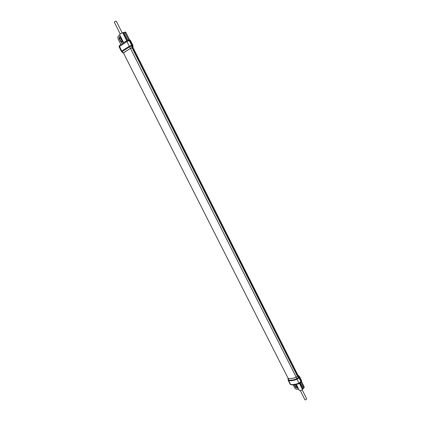 <?xml version="1.0" encoding="UTF-8"?>
<svg xmlns="http://www.w3.org/2000/svg" width="421" height="421" viewBox="0 0 421 421"><rect width="100%" height="100%" fill="white"/><g stroke="black" fill="none" stroke-linecap="round" stroke-linejoin="round"><path stroke-width="0.63" d="M295.631 384.578L296.568 386.425L297.489 387.088M296.116 384.473L297.531 387.173L297.363 387.994L295.968 387.404L294.658 384.741M294.39 385.031L295.621 387.457L297.642 388.309L298.005 387.778L297.642 388.309L295.621 387.457L294.39 385.031M128.61 40.8L128.337 40.258M119.222 38.774L120.727 41.753L121.711 42.6L122.974 41.321L121.711 42.6L120.727 41.753L119.222 38.774C118.796 37.374 119.148 36.653 120.274 36.606C119.148 36.653 118.796 37.374 119.222 38.774M120.69 36.79L120.274 36.606L120.69 36.79M122.448 40.642C122.737 41.6 122.5 42.1 121.722 42.137L121.037 41.547L119.532 38.569C119.238 37.606 119.48 37.106 120.264 37.069L120.938 37.658L122.448 40.642M120.548 37.195L120.606 38.279L122.506 41.716M288.006 378.111L288.364 378.547C290.474 378.9 293.09 378.479 296.221 377.29L297.547 376.316L297.847 375.085M288.101 378.3L123.379 52.799L130.426 48.362L132.652 47.473L297.868 375.706L297.479 376.332L131.978 47.673M297.479 376.332L296.221 377.253C293.116 378.432 290.516 378.847 288.422 378.5M297.868 375.706L297.942 375.274M298.742 389.23L297.626 389.393C296.342 389.451 295.332 388.883 294.595 387.683L293.169 384.868M303.767 388.046L304.173 386.804L303.499 388.488L302.436 389.409C301.262 390.588 300.226 390.92 299.342 390.414L296.316 384.431M303.673 387.646L300.973 382.289M301.031 382.079L301.478 380.431L299.515 376.532L299.399 377.227L299.089 376.811L296.831 378.8C293.526 380.058 290.758 380.495 288.532 380.116L288.032 379.479M297.547 376.316L299.01 377.853L297.052 379.289L298.994 383.136L299.331 383.499L300.778 382.478L300.952 381.715L299.01 377.853L299.399 377.227L301.347 381.1L298.994 383.136C295.763 384.368 292.963 384.794 290.611 384.426L290.116 384.115L288.185 380.305L288.674 380.61L288.364 378.547M301.431 381.452L301.504 380.531M132.989 47.505L130.405 48.362L123.269 53.046M132.957 47.441L132.652 47.473M123.379 52.799L288.106 378.311M126.584 40.837L123.611 42.579L119.559 34.554C119.974 33.985 121.006 33.391 122.664 32.775L125.058 32.075M120.832 44.447L118.233 39.306C117.58 37.743 117.769 36.527 118.785 35.659L119.785 35.001M128.737 39.958L125.063 32.854L124.379 32.254M125.063 32.854L125.974 32.617L125.326 32.007L126 32.675M126.774 40.774L128.615 40.042L129.242 40.569L129.91 40.358L132.289 45.084L132.783 45.042L130.394 40.29L129.289 39.832L130.368 40.284M119.453 45.536L126.579 40.853M128.526 39.732L129.442 39.511M129.415 39.458L125.974 32.617L129.415 39.458M130.363 40.269L129.21 39.821M119.59 45.342L119.069 46.789L126.832 41.658L129.242 40.569L131.615 45.284L132.289 45.084L132.473 45.663L132.925 45.694L133.031 47.389M302.141 389.762L306.735 398.882L305.488 399.939L304.951 399.782L300.347 390.667M120.222 33.933L114.244 22.087L114.58 21.739L116.238 21.082L122.211 32.927M294.737 384.978L294.911 384.705M296.568 386.425L295.968 387.404M122.106 41.253L121.037 41.547M119.532 38.569L120.606 38.279M296.221 377.253L130.426 48.362M300.278 382.968L303.109 388.588M301.452 381.394L304.094 386.646M300.041 383.136L302.862 388.736M299.431 383.457L302.436 389.409M298.952 375.932L299.089 376.811L297.942 375.695M299.252 383.526C296.131 384.678 293.484 385.083 291.321 384.757L290.611 384.426L288.674 380.61C290.922 380.994 293.716 380.558 297.052 379.289L296.221 377.29M128.61 39.853L128.116 40.169M123.7 32.433L127.679 40.337M122.664 32.775L126.71 40.811M123.411 32.57L127.389 40.469M126.616 40.826L126.568 40.89C123.269 42.716 120.822 44.337 119.222 45.742L122.006 51.62L129.494 46.884L131.794 45.863L132.473 45.663L132.715 47.431M128.837 39.911L126.568 40.89L130.405 48.362M121.79 51.878L121.422 51.43L121.643 51.136L129.2 46.352L131.615 45.284L132.041 47.631M123.306 52.83L122.006 51.62L121.858 51.93L123.153 53.009M297.363 387.994L297.626 387.573M121.722 42.137L122.337 41.963M298.042 375.464L132.925 47.384M301.483 381.321L304.267 387.278M297.994 375.195L299.515 376.532M290.806 384.668L290.116 384.115M288.011 378.295L288.185 380.305M132.925 45.61L132.783 45.042M119.069 46.789L121.422 51.43"/></g></svg>
